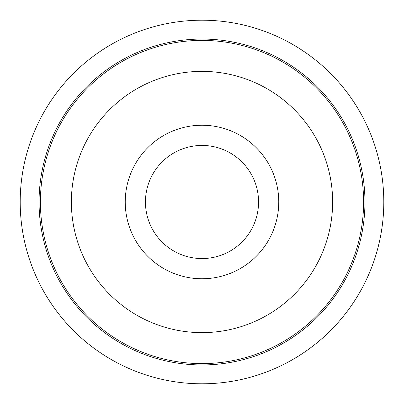 <?xml version="1.0" encoding="UTF-8"?>
<svg xmlns="http://www.w3.org/2000/svg" width="404" height="404" viewBox="0 0 404 404"><rect width="100%" height="100%" fill="white"/><g stroke="black" fill="none" stroke-linecap="round" stroke-linejoin="round"><path stroke-width="0.61" d="M383.8 202A181.8 181.8 0 0 1 111.1 359.444A181.8 181.8 0 0 1 111.1 44.556A181.8 181.8 0 0 1 383.8 202M258.56 202A56.56 56.56 0 0 1 173.72 250.98A56.56 56.56 0 0 1 173.72 153.02A56.56 56.56 0 0 1 258.56 202M363.6 202A161.6 161.6 0 0 1 121.2 341.951A161.6 161.6 0 0 1 121.2 62.049A161.6 161.6 0 0 1 363.6 202M278.76 202A76.76 76.76 0 0 1 163.62 268.478A76.76 76.76 0 0 1 163.62 135.522A76.76 76.76 0 0 1 278.76 202M364.948 202A162.948 162.948 0 0 1 120.528 343.117A162.948 162.948 0 0 1 120.528 60.883A162.948 162.948 0 0 1 364.948 202M332.628 202A130.628 130.628 0 0 1 136.688 315.125A130.628 130.628 0 0 1 136.688 88.875A130.628 130.628 0 0 1 332.628 202"/></g></svg>
